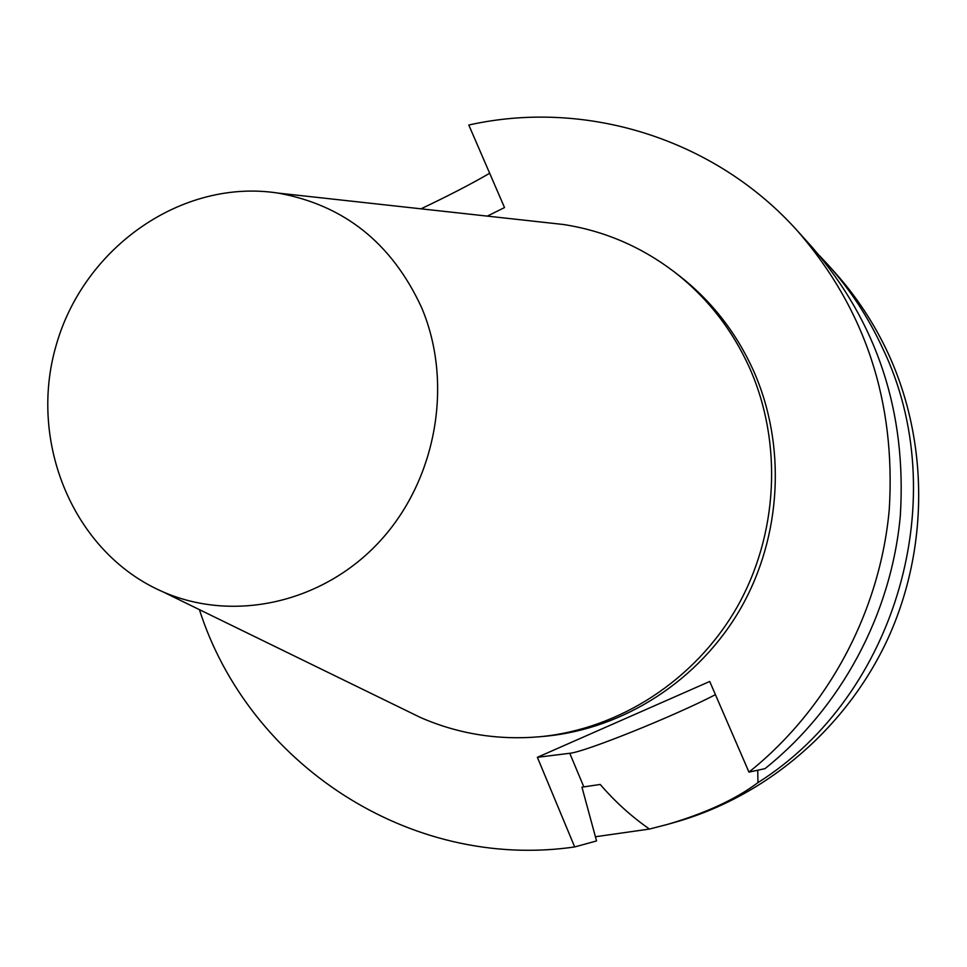 <?xml version="1.0" encoding="UTF-8"?>
<svg xmlns="http://www.w3.org/2000/svg" width="967" height="967" viewBox="0 0 967 967"><rect width="100%" height="100%" fill="white"/><g stroke="black" fill="none" stroke-linecap="round" stroke-linejoin="round"><path stroke-width="1.45" d="M757.753 770.216L757.935 782.629C735.718 799.31 705.535 813.247 667.387 824.428L649.461 829.057C631.427 816.511 615.012 801.643 600.205 784.455L581.953 787.174L596.542 840.927L574.688 846.947L537.374 757.306L709.718 681.469L748.966 772.113C827.679 709.198 880.018 611.833 889.253 509.585C895.901 402.212 865.441 309.464 797.884 231.367C714.649 138.1 585.023 98.96 468.79 125.021L504.52 207.567L487.32 216.112M420.996 208.824C448.072 195.963 470.965 184.117 489.677 173.262M649.461 829.057L595.406 836.745M819.617 255.784L827.401 264.136C849.812 289.06 868.185 317.019 882.508 347.999C954.139 495.817 897.025 695.14 757.935 782.629M797.884 231.367L811.978 247.02C877.274 322.507 906.72 412.015 900.337 515.532C891.453 614.118 840.976 707.965 764.97 768.656L748.966 772.113M543.95 222.35L563.362 224.489C604 230.762 640.988 246.573 674.325 271.92L678.786 275.353C711.083 300.423 735.935 332.08 753.341 370.325C786.534 444.663 781.94 536.056 740.77 608.243C699.334 680.297 624.138 728.767 545.388 736.225L539.779 736.745C498.065 740.359 458.346 733.977 420.633 717.574L403.094 709.016M574.688 846.947C408.872 871.001 248.181 762.649 199.42 609.645M537.374 757.306L569.756 753.281C585.071 752 675.039 715.713 715.435 694.657M827.401 264.136L834.461 271.981C856.472 296.458 874.519 323.897 888.576 354.297C928.743 442.064 928.876 548.76 887.972 638.51C846.633 728.078 766.432 796.397 675.196 822.228L667.387 824.428M421.588 307.566C453.765 383.343 436.468 480.224 379.463 541.701C322.507 603.299 233.252 622.748 162.625 591.695C73.71 553.051 27.584 442.39 56.279 344.917C84.093 247.165 182.195 178.266 278 193.086C343.974 204.944 391.84 243.104 421.588 307.566M674.325 271.92C706.877 297.183 731.934 329.106 749.473 367.665C782.932 442.632 778.29 534.836 736.769 607.663C694.983 680.345 619.158 729.239 539.779 736.745M569.756 753.281L583.814 786.836M162.625 591.695L420.633 717.574M278 193.086L563.362 224.489"/></g></svg>
